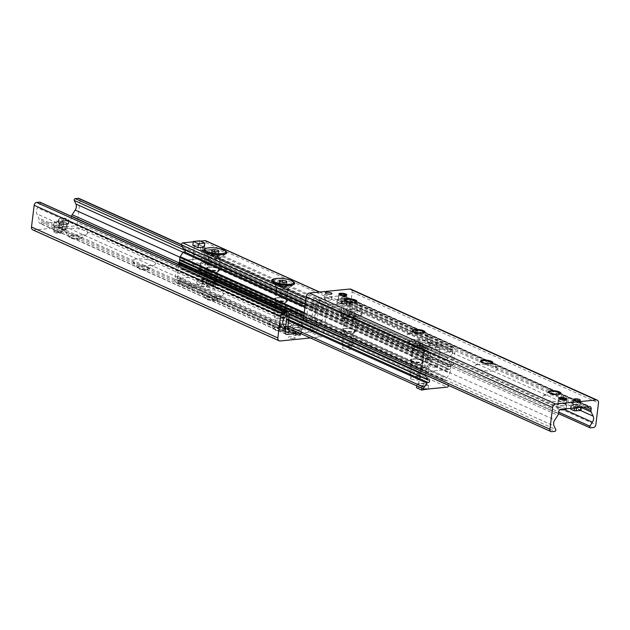 <?xml version="1.0" encoding="UTF-8"?>
<svg xmlns="http://www.w3.org/2000/svg" width="630" height="630" viewBox="0 0 630 630"><rect width="100%" height="100%" fill="white"/><g stroke="black" fill="none" stroke-linecap="round" stroke-linejoin="round"><path stroke-width="0.47" stroke-dasharray="3.15 2.36" d="M574.119 404.775A3.378 0.89 7 0 0 572.851 405.303A3.378 0.89 7 0 0 576.096 406.602A3.378 0.89 7 0 0 579.561 406.13A3.378 0.89 7 0 0 577.71 405.09A3.378 0.89 7 0 0 574.119 404.775M325.797 298.211A3.378 0.89 7 0 0 324.537 298.738A3.378 0.89 7 0 0 327.781 300.037A3.378 0.89 7 0 0 331.238 299.565A3.378 0.89 7 0 0 329.395 298.525A3.378 0.89 7 0 0 325.797 298.211M339.704 299.195A3.985 1.055 7 0 0 338.216 299.825A3.985 1.055 7 0 0 342.043 301.353A3.985 1.055 7 0 0 346.122 300.793A3.985 1.055 7 0 0 343.948 299.565A3.985 1.055 7 0 0 339.704 299.195M559.464 403.452A3.985 1.055 7 0 0 557.967 404.074A3.985 1.055 7 0 0 561.795 405.602A3.985 1.055 7 0 0 565.882 405.051A3.985 1.055 7 0 0 563.7 403.814A3.985 1.055 7 0 0 559.464 403.452M546.722 395.073A11.749 3.103 7 0 0 542.879 396.128A11.749 3.103 7 0 0 553.612 401.428A11.749 3.103 7 0 0 565.307 398.885A11.749 3.103 7 0 0 546.722 395.073M560.708 393.466A6.182 1.63 -173 0 1 560.779 393.774A6.182 1.63 -173 0 1 558.463 394.742A6.182 1.63 -173 0 1 551.888 394.175A6.182 1.63 -173 0 1 548.502 392.269A6.182 1.63 -173 0 1 548.643 391.986M478.761 364.471A11.749 3.103 7 0 0 474.918 365.518A11.749 3.103 7 0 0 485.651 370.818A11.749 3.103 7 0 0 497.346 368.274A11.749 3.103 7 0 0 478.761 364.471M492.747 362.856A6.182 1.63 -173 0 1 492.817 363.163A6.182 1.63 -173 0 1 490.502 364.132A6.182 1.63 -173 0 1 483.927 363.565A6.182 1.63 -173 0 1 480.548 361.659A6.182 1.63 -173 0 1 480.682 361.376M410.807 333.861A11.749 3.103 7 0 0 406.956 334.908A11.749 3.103 7 0 0 417.69 340.208A11.749 3.103 7 0 0 429.384 337.664A11.749 3.103 7 0 0 410.807 333.861M424.793 332.246A6.182 1.63 -173 0 1 424.856 332.553A6.182 1.63 -173 0 1 422.541 333.522A6.182 1.63 -173 0 1 415.965 332.955A6.182 1.63 -173 0 1 412.587 331.049A6.182 1.63 -173 0 1 412.721 330.766M342.846 303.25A11.749 3.103 7 0 0 338.995 304.306A11.749 3.103 7 0 0 349.729 309.598A11.749 3.103 7 0 0 361.423 307.054A11.749 3.103 7 0 0 342.846 303.25M356.832 301.636A6.182 1.63 -173 0 1 356.895 301.951A6.182 1.63 -173 0 1 354.588 302.92A6.182 1.63 -173 0 1 348.004 302.345A6.182 1.63 -173 0 1 344.626 300.439A6.182 1.63 -173 0 1 344.767 300.156M304.581 320.591A2.748 2.016 114.2 0 0 305.385 320.717L308.432 320.418A1.165 0.858 114.2 0 0 309.393 318.583L307.708 315.024A5.497 4.04 -65.8 0 1 308.448 308.983L311.503 304.322A2.748 2.016 114.2 0 0 312.07 302.778L312.267 301.195A2.748 2.016 -65.8 0 1 314.724 298.352L343.011 295.557A2.748 2.016 -65.8 0 1 343.822 295.683A2.748 2.016 -65.8 0 1 344.83 297.982L344.634 299.557A2.748 2.016 114.2 0 0 344.83 301.03L346.799 305.196A5.497 4.04 -65.8 0 1 346.059 311.236L343.452 315.213A1.165 0.858 114.2 0 0 343.98 316.906L347.02 316.599A2.748 2.016 114.2 0 0 349.485 313.764L352.146 292.06A3.433 2.528 114.2 0 0 350.886 289.194M65.489 224.272A3.378 0.89 -173 0 1 61.897 223.965A3.378 0.89 -173 0 1 60.047 222.925A3.378 0.89 -173 0 1 63.512 222.453A3.378 0.89 -173 0 1 66.756 223.744A3.378 0.89 -173 0 1 65.489 224.272M64.764 230.194A3.378 0.89 7 0 0 66.032 229.666A3.378 0.89 7 0 0 62.787 228.367A3.378 0.89 7 0 0 59.322 228.84A3.378 0.89 7 0 0 61.173 229.879A3.378 0.89 7 0 0 64.764 230.194M293.863 338.656A3.378 0.89 7 0 0 295.131 338.129A3.378 0.89 7 0 0 291.887 336.829A3.378 0.89 7 0 0 288.422 337.302A3.378 0.89 7 0 0 290.273 338.341A3.378 0.89 7 0 0 293.863 338.656M299.904 329.852A3.985 1.055 -173 0 1 295.667 329.482A3.985 1.055 -173 0 1 293.486 328.254A3.985 1.055 -173 0 1 297.565 327.702A3.985 1.055 -173 0 1 301.392 329.23A3.985 1.055 -173 0 1 299.904 329.852M299.179 335.774A3.985 1.055 7 0 0 300.668 335.144A3.985 1.055 7 0 0 296.84 333.616A3.985 1.055 7 0 0 292.761 334.176A3.985 1.055 7 0 0 294.934 335.404A3.985 1.055 7 0 0 299.179 335.774M60.929 227.501A3.985 1.055 -173 0 1 56.692 227.131A3.985 1.055 -173 0 1 54.511 225.902A3.985 1.055 -173 0 1 58.598 225.343A3.985 1.055 -173 0 1 62.417 226.871A3.985 1.055 -173 0 1 60.929 227.501M60.204 233.415A3.985 1.055 7 0 0 61.693 232.793A3.985 1.055 7 0 0 57.866 231.265A3.985 1.055 7 0 0 53.786 231.824A3.985 1.055 7 0 0 55.968 233.053A3.985 1.055 7 0 0 60.204 233.415M83.278 234.927A11.749 3.103 -173 0 1 64.693 231.115A11.749 3.103 -173 0 1 76.388 228.572A11.749 3.103 -173 0 1 87.121 233.872A11.749 3.103 -173 0 1 83.278 234.927M79.183 238.699A6.182 1.63 7 0 0 81.207 238.148A6.182 1.63 7 0 0 81.498 237.73A6.182 1.63 7 0 0 78.112 235.825A6.182 1.63 7 0 0 71.537 235.258A6.182 1.63 7 0 0 69.221 236.226A6.182 1.63 7 0 0 69.402 236.699A6.182 1.63 7 0 0 79.183 238.699M71.466 235.848A6.182 1.63 7 0 0 69.15 236.817A6.182 1.63 7 0 0 75.088 239.187A6.182 1.63 7 0 0 81.42 238.321A6.182 1.63 7 0 0 78.041 236.415A6.182 1.63 7 0 0 71.466 235.848M151.239 265.529A11.749 3.103 -173 0 1 132.654 261.726A11.749 3.103 -173 0 1 144.349 259.182A11.749 3.103 -173 0 1 155.082 264.482A11.749 3.103 -173 0 1 151.239 265.529M147.144 269.309A6.182 1.63 7 0 0 149.168 268.758A6.182 1.63 7 0 0 149.452 268.341A6.182 1.63 7 0 0 146.073 266.435A6.182 1.63 7 0 0 139.498 265.868A6.182 1.63 7 0 0 137.182 266.837A6.182 1.63 7 0 0 137.364 267.309A6.182 1.63 7 0 0 147.144 269.309M139.427 266.459A6.182 1.63 7 0 0 137.112 267.427A6.182 1.63 7 0 0 143.049 269.798A6.182 1.63 7 0 0 149.381 268.931A6.182 1.63 7 0 0 146.002 267.025A6.182 1.63 7 0 0 139.427 266.459M219.193 296.139A11.749 3.103 -173 0 1 200.616 292.336A11.749 3.103 -173 0 1 212.31 289.792A11.749 3.103 -173 0 1 223.044 295.092A11.749 3.103 -173 0 1 219.193 296.139M215.106 299.919A6.182 1.63 7 0 0 217.13 299.36A6.182 1.63 7 0 0 217.413 298.951A6.182 1.63 7 0 0 214.035 297.045A6.182 1.63 7 0 0 207.459 296.478A6.182 1.63 7 0 0 205.144 297.447A6.182 1.63 7 0 0 205.325 297.911A6.182 1.63 7 0 0 215.106 299.919M207.38 297.069A6.182 1.63 7 0 0 205.073 298.037A6.182 1.63 7 0 0 211.011 300.408A6.182 1.63 7 0 0 217.342 299.541A6.182 1.63 7 0 0 213.964 297.636A6.182 1.63 7 0 0 207.38 297.069M287.154 326.75A11.749 3.103 -173 0 1 268.577 322.946A11.749 3.103 -173 0 1 280.271 320.402A11.749 3.103 -173 0 1 291.005 325.694A11.749 3.103 -173 0 1 287.154 326.75M283.059 330.529A6.182 1.63 7 0 0 285.083 329.97A6.182 1.63 7 0 0 285.374 329.561A6.182 1.63 7 0 0 281.996 327.655A6.182 1.63 7 0 0 275.412 327.08A6.182 1.63 7 0 0 273.105 328.049A6.182 1.63 7 0 0 273.286 328.521A6.182 1.63 7 0 0 283.059 330.529M275.341 327.679A6.182 1.63 7 0 0 273.026 328.639A6.182 1.63 7 0 0 278.964 331.018A6.182 1.63 7 0 0 285.303 330.151A6.182 1.63 7 0 0 281.925 328.246A6.182 1.63 7 0 0 275.341 327.679M32.76 229.855A3.433 2.528 114.2 0 0 33.768 230.013L74.332 226.005A3.433 2.528 114.2 0 0 77.403 222.453L80.073 200.749A2.748 2.016 114.2 0 0 79.065 198.45M299.762 333.175L315.276 331.648A2.748 2.016 114.2 0 0 317.733 328.805L317.93 327.222A2.748 2.016 -65.8 0 1 318.496 325.678L321.552 321.017A5.497 4.04 114.2 0 0 322.292 314.976L320.607 311.417A1.165 0.858 -65.8 0 1 321.568 309.582L324.615 309.283A2.748 2.016 -65.8 0 1 325.419 309.409A2.748 2.016 -65.8 0 1 326.427 311.7L323.757 333.404A3.433 2.528 -65.8 0 1 320.686 336.955L310.409 337.971M71.56 216.405L71.379 217.846A2.748 2.016 -65.8 0 1 68.922 220.689L40.627 223.485A2.748 2.016 -65.8 0 1 39.824 223.359A2.748 2.016 -65.8 0 1 38.816 221.067L39.013 219.484A2.748 2.016 114.2 0 0 38.808 218.011L36.847 213.846A5.497 4.04 -65.8 0 1 37.587 207.813L40.194 203.829A1.165 0.858 114.2 0 0 40.005 202.198M319.41 302.723L317.488 302.447L317.811 299.817L319.733 300.093L319.41 302.723L327.907 306.55A3.433 0.906 7 0 0 332.695 307.243L348.713 305.66A3.433 0.906 7 0 0 349.996 305.125A3.433 0.906 7 0 0 349.256 304.44L340.759 300.612L341.082 297.982L341.838 297.439A4.119 3.032 -65.8 0 1 343.043 297.628A4.119 3.032 -65.8 0 1 344.555 301.069L342.854 314.882L344.232 318.276L342.098 318.489L340.72 315.094L342.854 314.882M341.082 297.982L349.579 301.809A3.433 0.906 -173 0 1 350.319 302.495A3.433 0.906 -173 0 1 349.036 303.03L333.018 304.613A3.433 0.906 -173 0 1 328.23 303.92L319.733 300.093M420.312 369.542L422.447 369.337L424.47 367.471L422.336 367.676L420.312 369.542L313.275 321.339L311.897 317.937L313.59 304.132A4.119 3.032 -65.8 0 1 317.284 299.864L317.811 299.817M428.25 349.555L427.927 352.186L428.471 349.067L427.715 349.611A4.119 3.032 114.2 0 0 424.029 353.871L422.336 367.676M428.471 349.067L419.974 345.24A3.433 0.906 -173 0 1 419.233 344.555A3.433 0.906 -173 0 1 420.517 344.019L436.535 342.436A3.433 0.906 -173 0 1 441.323 343.13L449.82 346.957L449.497 349.587L451.411 349.863L451.734 347.232L449.82 346.957M342.098 318.489L449.135 366.699L451.269 366.487L453.293 364.62L454.986 350.808A4.119 3.032 114.2 0 0 453.474 347.366A4.119 3.032 114.2 0 0 452.269 347.177L451.734 347.232M449.497 349.587L441 345.76A3.433 0.906 7 0 0 436.204 345.067L420.194 346.65A3.433 0.906 7 0 0 418.911 347.185A3.433 0.906 7 0 0 419.651 347.87L428.148 351.697M341.302 297.494L340.759 300.612M340.72 315.094L342.421 301.282A1.37 1.008 114.2 0 0 341.515 300.069L340.98 300.124M453.293 364.62L451.159 364.833L449.135 366.699M451.159 364.833L452.852 351.02A1.37 1.008 114.2 0 0 451.946 349.808L451.411 349.863M422.447 369.337L315.409 321.127L313.275 321.339M311.897 317.937L314.031 317.733L315.409 321.127M314.031 317.733L315.732 303.92A1.37 1.008 -65.8 0 1 316.961 302.495L317.488 302.447M424.47 367.471L426.163 353.658A1.37 1.008 -65.8 0 1 427.392 352.241L427.927 352.186M344.232 318.276L451.269 366.487M310.267 329.907L312.189 330.183L312.511 327.553L310.59 327.277L310.267 329.907L301.77 326.08A3.433 0.906 7 0 0 296.982 325.387L280.964 326.97A3.433 0.906 7 0 0 279.681 327.505A3.433 0.906 7 0 0 280.421 328.191L288.918 332.018M287.595 328.647L280.744 325.56A3.433 0.906 -173 0 1 280.003 324.875A3.433 0.906 -173 0 1 281.287 324.34L297.305 322.757A3.433 0.906 -173 0 1 302.093 323.45L310.59 327.277M178.266 282.768L178.589 280.137L180.503 280.413L180.18 283.043L177.731 282.823A4.119 3.032 -65.8 0 1 176.526 282.634A4.119 3.032 -65.8 0 1 175.014 279.192L176.707 265.38L177.888 264.293M180.18 283.043L188.677 286.87A3.433 0.906 7 0 0 193.465 287.564L209.483 285.981A3.433 0.906 7 0 0 210.766 285.445A3.433 0.906 7 0 0 210.026 284.76L201.529 280.933L202.073 277.814L201.529 280.933M312.189 330.183L312.716 330.136A4.119 3.032 114.2 0 0 316.41 325.868L318.103 312.063L316.725 308.661L314.591 308.873L207.553 260.662L209.688 260.458L207.664 262.324L205.971 276.129A4.119 3.032 -65.8 0 1 202.285 280.389L201.75 280.445M201.852 278.302L210.349 282.13A3.433 0.906 -173 0 1 211.089 282.815A3.433 0.906 -173 0 1 209.806 283.35L193.796 284.933A3.433 0.906 -173 0 1 189 284.24L180.503 280.413M314.591 308.873L315.969 312.267L318.103 312.063M315.969 312.267L314.268 326.08A1.37 1.008 -65.8 0 1 313.039 327.505L312.511 327.553M207.664 262.324L205.53 262.529L207.553 260.662M205.53 262.529L203.836 276.342A1.37 1.008 -65.8 0 1 202.608 277.759L202.073 277.814M180.865 263.301L178.841 265.167L176.707 265.38M178.841 265.167L177.148 278.98A1.37 1.008 114.2 0 0 178.054 280.192L178.589 280.137M286.343 313.142L286.776 314.212M316.725 308.661L209.688 260.458M421.525 360.069A5.835 1.543 7 0 0 415.942 358.872A5.835 1.543 7 0 0 411.469 359.415A5.835 1.543 7 0 0 411.193 359.809A5.835 1.543 7 0 0 416.8 362.045A5.835 1.543 7 0 0 422.785 361.226A5.835 1.543 7 0 0 422.612 360.785A5.835 1.543 7 0 0 421.525 360.069M421.801 360.431A6.253 1.646 -173 0 1 422.966 361.195A6.253 1.646 -173 0 1 416.737 362.549A6.253 1.646 -173 0 1 411.028 359.73A6.253 1.646 -173 0 1 415.824 359.155A6.253 1.646 -173 0 1 421.801 360.431M425.439 375.023A1.37 1.008 -65.8 0 1 425.447 374.984L425.683 373.015A1.37 1.008 -65.8 0 1 426.912 371.59L449.442 369.369L426.912 371.59A1.37 1.008 -65.8 0 1 426.006 370.385L426.25 368.408A1.37 1.008 -65.8 0 1 426.534 367.636L429.313 363.392A1.37 1.008 -65.8 0 1 430.495 362.754A1.37 1.008 114.2 0 0 431.463 360.202A1.37 1.008 114.2 0 0 430.81 360.195A1.37 1.008 -65.8 0 1 429.755 359.785L427.967 355.989A1.37 1.008 -65.8 0 1 429.093 353.832L451.623 351.611A1.37 1.008 -65.8 0 1 452.238 353.595L449.466 357.832A1.37 1.008 -65.8 0 1 448.276 358.47A1.37 1.008 114.2 0 0 447.308 361.029A1.37 1.008 114.2 0 0 447.962 361.029A1.37 1.008 -65.8 0 1 449.025 361.447L450.812 365.235A1.37 1.008 -65.8 0 1 450.915 365.975L450.67 367.944A1.37 1.008 -65.8 0 1 449.442 369.369A1.37 1.008 -65.8 0 1 450.348 370.574L450.103 372.55A1.37 1.008 -65.8 0 1 449.82 373.322L447.04 377.567A1.37 1.008 -65.8 0 1 445.859 378.197A1.37 1.008 114.2 0 0 444.89 380.756A1.37 1.008 114.2 0 0 445.544 380.756A1.37 1.008 -65.8 0 1 446.599 381.174L448.387 384.961A1.37 1.008 -65.8 0 1 448.497 385.41M180.156 260.576A1.37 1.008 114.2 0 0 180.558 260.631L203.088 258.41A1.37 1.008 114.2 0 0 204.317 256.985L204.553 255.016A1.37 1.008 114.2 0 0 204.459 254.284L202.663 250.488A1.37 1.008 114.2 0 0 201.608 250.071A1.37 1.008 -65.8 0 1 200.56 248.511A1.37 1.008 -65.8 0 1 201.923 247.511A1.37 1.008 114.2 0 0 203.112 246.881L205.884 242.637A1.37 1.008 114.2 0 0 205.671 240.715M353.839 329.821A6.253 1.646 -173 0 1 355.005 330.592A6.253 1.646 -173 0 1 348.776 331.939A6.253 1.646 -173 0 1 343.066 329.12A6.253 1.646 -173 0 1 347.862 328.545A6.253 1.646 -173 0 1 353.839 329.821M217.917 268.608A6.253 1.646 -173 0 1 219.082 269.372A6.253 1.646 -173 0 1 212.861 270.727A6.253 1.646 -173 0 1 207.144 267.907A6.253 1.646 -173 0 1 211.94 267.325A6.253 1.646 -173 0 1 217.917 268.608M436.787 365.715A4.119 1.087 7 0 0 432.298 364.849A4.119 1.087 7 0 0 429.487 365.534A4.119 1.087 7 0 0 430.377 366.353A4.119 1.087 7 0 0 434.865 367.219A4.119 1.087 7 0 0 437.669 366.534A4.119 1.087 7 0 0 436.787 365.715M199.623 263.647A4.119 1.087 7 0 0 195.135 262.781A4.119 1.087 7 0 0 192.331 263.466A4.119 1.087 7 0 0 193.213 264.285A4.119 1.087 7 0 0 197.702 265.151A4.119 1.087 7 0 0 200.513 264.466A4.119 1.087 7 0 0 199.623 263.647M285.878 299.218A6.253 1.646 -173 0 1 287.044 299.982A6.253 1.646 -173 0 1 280.822 301.337A6.253 1.646 -173 0 1 275.105 298.518A6.253 1.646 -173 0 1 279.901 297.935A6.253 1.646 -173 0 1 285.878 299.218M422.974 348.295A5.835 1.543 7 0 0 416.611 347.067A5.835 1.543 7 0 0 412.642 348.036A5.835 1.543 7 0 0 412.808 348.484A5.835 1.543 7 0 0 418.249 350.28A5.835 1.543 7 0 0 423.959 349.847A5.835 1.543 7 0 0 424.226 349.461A5.835 1.543 7 0 0 422.974 348.295M353.564 329.459A5.835 1.543 7 0 0 347.981 328.261A5.835 1.543 7 0 0 343.507 328.805A5.835 1.543 7 0 0 343.232 329.199A5.835 1.543 7 0 0 348.839 331.435A5.835 1.543 7 0 0 354.824 330.624A5.835 1.543 7 0 0 354.651 330.175A5.835 1.543 7 0 0 353.564 329.459M355.013 317.693A5.835 1.543 7 0 0 348.65 316.457A5.835 1.543 7 0 0 344.681 317.425A5.835 1.543 7 0 0 344.846 317.874A5.835 1.543 7 0 0 350.288 319.67A5.835 1.543 7 0 0 355.997 319.245A5.835 1.543 7 0 0 356.273 318.851A5.835 1.543 7 0 0 355.013 317.693M285.603 298.856A5.835 1.543 7 0 0 280.019 297.659A5.835 1.543 7 0 0 275.546 298.195A5.835 1.543 7 0 0 275.271 298.589A5.835 1.543 7 0 0 280.878 300.833A5.835 1.543 7 0 0 286.863 300.014A5.835 1.543 7 0 0 286.697 299.565A5.835 1.543 7 0 0 285.603 298.856M287.052 287.083A5.835 1.543 7 0 0 280.689 285.847A5.835 1.543 7 0 0 276.72 286.815A5.835 1.543 7 0 0 276.893 287.264A5.835 1.543 7 0 0 282.327 289.06A5.835 1.543 7 0 0 288.036 288.635A5.835 1.543 7 0 0 288.312 288.241A5.835 1.543 7 0 0 287.052 287.083M428.195 342.263A11.679 3.079 -173 0 1 430.164 345.366A11.679 3.079 -173 0 1 418.745 346.216A11.679 3.079 -173 0 1 407.87 342.625A11.679 3.079 -173 0 1 413.989 339.791A11.679 3.079 -173 0 1 428.195 342.263M360.234 311.653A11.679 3.079 -173 0 1 362.203 314.756A11.679 3.079 -173 0 1 350.784 315.606A11.679 3.079 -173 0 1 339.909 312.015A11.679 3.079 -173 0 1 346.027 309.18A11.679 3.079 -173 0 1 360.234 311.653M274.113 278.972A11.679 3.079 -173 0 1 292.273 281.043A11.679 3.079 -173 0 1 292.737 281.264M217.649 268.246A5.835 1.543 7 0 0 212.066 267.049A5.835 1.543 7 0 0 207.585 267.593A5.835 1.543 7 0 0 207.317 267.978A5.835 1.543 7 0 0 212.924 270.223A5.835 1.543 7 0 0 218.901 269.404A5.835 1.543 7 0 0 218.736 268.955A5.835 1.543 7 0 0 217.649 268.246M219.09 256.473A5.835 1.543 7 0 0 212.727 255.237A5.835 1.543 7 0 0 208.758 256.205A5.835 1.543 7 0 0 208.932 256.654A5.835 1.543 7 0 0 214.365 258.45A5.835 1.543 7 0 0 220.075 258.024A5.835 1.543 7 0 0 220.35 257.631A5.835 1.543 7 0 0 219.09 256.473M206.152 248.37A11.679 3.079 -173 0 1 224.311 250.433A11.679 3.079 -173 0 1 224.776 250.653M432.558 348.595A4.119 1.087 -173 0 1 431.668 347.776A4.119 1.087 -173 0 1 435.897 347.201A4.119 1.087 -173 0 1 439.85 348.784A4.119 1.087 -173 0 1 437.047 349.461A4.119 1.087 -173 0 1 432.558 348.595A4.119 1.087 -173 0 1 431.668 347.776A4.119 1.087 -173 0 1 433.212 347.13A4.119 1.087 -173 0 1 438.96 347.965A4.119 1.087 -173 0 1 439.85 348.776A4.119 1.087 -173 0 1 438.307 349.422A4.119 1.087 -173 0 1 432.558 348.595L430.006 347.445L436.417 346.815L441.512 349.107L435.109 349.745L432.558 348.595M438.543 356.155C437.252 355.517 437.252 355.517 438.543 356.155M194.008 253.835L195.072 254.315M194.505 245.708L192.331 263.466A4.119 1.087 -173 0 1 196.552 262.883A4.119 1.087 -173 0 1 200.513 264.466A4.119 1.087 -173 0 1 198.97 265.112A4.119 1.087 -173 0 1 194.583 264.734A4.119 1.087 -173 0 1 192.331 263.466L194.505 245.708A4.119 1.087 -173 0 1 198.733 245.133A4.119 1.087 -173 0 1 202.687 246.716A4.119 1.087 -173 0 1 199.883 247.393A4.119 1.087 -173 0 1 195.394 246.527A4.119 1.087 -173 0 1 194.505 245.708A4.119 1.087 -173 0 1 196.048 245.062A4.119 1.087 -173 0 1 201.805 245.897A4.119 1.087 -173 0 1 202.687 246.716A4.119 1.087 -173 0 1 201.151 247.362A4.119 1.087 -173 0 1 195.394 246.527M183.803 249.236A1.37 1.008 114.2 0 0 184.456 249.244A1.37 1.008 -65.8 0 1 185.622 250.055M200.466 241.125L193.284 241.833M419.548 384.961A4.119 1.087 7 0 0 424.037 385.828A4.119 1.087 7 0 0 426.841 385.143A4.119 1.087 7 0 0 422.887 383.568A4.119 1.087 7 0 0 418.666 384.142A4.119 1.087 7 0 0 419.548 384.961A4.119 1.087 7 0 0 425.305 385.788A4.119 1.087 7 0 0 426.841 385.143A4.119 1.087 7 0 0 425.959 384.332A4.119 1.087 7 0 0 420.202 383.497A4.119 1.087 7 0 0 418.666 384.142A4.119 1.087 7 0 0 419.548 384.961L422.1 386.111L428.502 385.473L423.407 383.182L417.005 383.812L419.548 384.961M420.1 376.48L421.163 376.96M421.73 367.203A4.119 1.087 -173 0 1 420.84 366.384A4.119 1.087 -173 0 1 425.069 365.809A4.119 1.087 -173 0 1 429.022 367.392A4.119 1.087 -173 0 1 426.219 368.077A4.119 1.087 -173 0 1 421.73 367.203M201.86 263.427A4.119 1.087 -173 0 1 200.978 262.608A4.119 1.087 -173 0 1 205.199 262.033A4.119 1.087 -173 0 1 209.16 263.616A4.119 1.087 -173 0 1 206.357 264.301A4.119 1.087 -173 0 1 201.86 263.427M199.686 281.185A4.119 1.087 7 0 0 204.175 282.051A4.119 1.087 7 0 0 206.979 281.374A4.119 1.087 7 0 0 203.018 279.791A4.119 1.087 7 0 0 198.796 280.366A4.119 1.087 7 0 0 199.686 281.185A4.119 1.087 7 0 0 205.435 282.019A4.119 1.087 7 0 0 206.979 281.374A4.119 1.087 7 0 0 206.089 280.555A4.119 1.087 7 0 0 200.34 279.72A4.119 1.087 7 0 0 198.796 280.366A4.119 1.087 7 0 0 199.686 281.185L202.23 282.334L208.64 281.697L203.537 279.405L197.135 280.035L199.686 281.185M206.301 272.38C207.805 272.995 207.805 272.995 206.301 272.38M411.603 361.439A6.867 1.811 -173 0 1 410.319 360.596A6.867 1.811 -173 0 1 417.162 359.116A6.867 1.811 -173 0 1 423.439 362.211A6.867 1.811 -173 0 1 418.17 362.849A6.867 1.811 -173 0 1 411.603 361.439M413.123 363.471A4.567 1.205 7 0 0 417.485 364.408A4.567 1.205 7 0 0 420.99 363.982A4.567 1.205 7 0 0 421.202 363.675A4.567 1.205 7 0 0 416.816 361.919A4.567 1.205 7 0 0 412.138 362.565A4.567 1.205 7 0 0 412.272 362.911A4.567 1.205 7 0 0 413.123 363.471M411.209 379.016A4.567 1.205 7 0 0 416.186 379.984A4.567 1.205 7 0 0 419.289 379.228A4.567 1.205 7 0 0 414.91 377.472A4.567 1.205 7 0 0 410.224 378.11A4.567 1.205 7 0 0 411.209 379.016M343.641 330.829A6.867 1.811 -173 0 1 342.366 329.994A6.867 1.811 -173 0 1 349.201 328.506A6.867 1.811 -173 0 1 355.477 331.6A6.867 1.811 -173 0 1 350.209 332.238A6.867 1.811 -173 0 1 343.641 330.829M345.161 332.861A4.567 1.205 7 0 0 349.524 333.798A4.567 1.205 7 0 0 353.028 333.372A4.567 1.205 7 0 0 353.241 333.065A4.567 1.205 7 0 0 348.855 331.317A4.567 1.205 7 0 0 344.177 331.955A4.567 1.205 7 0 0 344.311 332.301A4.567 1.205 7 0 0 345.161 332.861M343.255 348.414A4.567 1.205 7 0 0 348.225 349.374A4.567 1.205 7 0 0 351.335 348.618A4.567 1.205 7 0 0 346.949 346.862A4.567 1.205 7 0 0 342.271 347.5A4.567 1.205 7 0 0 343.255 348.414M275.68 300.226A6.867 1.811 -173 0 1 274.404 299.384A6.867 1.811 -173 0 1 281.24 297.895A6.867 1.811 -173 0 1 287.516 300.99A6.867 1.811 -173 0 1 282.248 301.628A6.867 1.811 -173 0 1 275.68 300.226M277.2 302.25A4.567 1.205 7 0 0 281.571 303.188A4.567 1.205 7 0 0 285.067 302.762A4.567 1.205 7 0 0 285.28 302.455A4.567 1.205 7 0 0 280.893 300.707A4.567 1.205 7 0 0 276.216 301.345A4.567 1.205 7 0 0 276.349 301.691A4.567 1.205 7 0 0 277.2 302.25M275.294 317.803A4.567 1.205 7 0 0 280.263 318.764A4.567 1.205 7 0 0 283.374 318.008A4.567 1.205 7 0 0 278.988 316.252A4.567 1.205 7 0 0 274.31 316.898A4.567 1.205 7 0 0 275.294 317.803M207.719 269.616A6.867 1.811 -173 0 1 206.443 268.774A6.867 1.811 -173 0 1 213.279 267.285A6.867 1.811 -173 0 1 219.555 270.388A6.867 1.811 -173 0 1 214.294 271.026A6.867 1.811 -173 0 1 207.719 269.616M209.239 271.64A4.567 1.205 7 0 0 213.609 272.577A4.567 1.205 7 0 0 217.106 272.152A4.567 1.205 7 0 0 217.318 271.845A4.567 1.205 7 0 0 212.94 270.097A4.567 1.205 7 0 0 208.254 270.735A4.567 1.205 7 0 0 208.388 271.081A4.567 1.205 7 0 0 209.239 271.64M207.333 287.193A4.567 1.205 7 0 0 212.302 288.154A4.567 1.205 7 0 0 215.413 287.398A4.567 1.205 7 0 0 211.026 285.65A4.567 1.205 7 0 0 206.349 286.288A4.567 1.205 7 0 0 207.333 287.193M179.156 263.474L179.085 264.025A1.37 1.008 114.2 0 0 179.188 264.765L180.975 268.553A1.37 1.008 114.2 0 0 182.038 268.971A1.37 1.008 -65.8 0 1 183.086 270.538A1.37 1.008 -65.8 0 1 181.724 271.53A1.37 1.008 114.2 0 0 180.534 272.168L177.762 276.405A1.37 1.008 114.2 0 0 178.377 278.389L200.907 276.168A1.37 1.008 114.2 0 0 202.033 274.011L200.245 270.215A1.37 1.008 114.2 0 0 199.19 269.805A1.37 1.008 -65.8 0 1 198.135 268.238A1.37 1.008 -65.8 0 1 199.505 267.246A1.37 1.008 114.2 0 0 200.686 266.608L203.466 262.363A1.37 1.008 114.2 0 0 203.75 261.592L203.994 259.615A1.37 1.008 114.2 0 0 203.088 258.41L180.558 260.631A1.37 1.008 114.2 0 0 180.377 260.67M423.407 383.182L422.927 387.127L416.517 387.757M417.005 383.812L416.753 385.867M422.1 386.111L421.848 388.167M428.502 385.473L428.069 389.017M428.022 389.419L422.927 387.127M422.384 365.739A4.119 1.087 7 0 0 420.84 366.384A4.119 1.087 7 0 0 424.801 367.967A4.119 1.087 7 0 0 429.022 367.392A4.119 1.087 7 0 0 426.77 366.117A4.119 1.087 7 0 0 422.384 365.739M442 345.161L435.59 345.799L430.495 343.5L436.897 342.87L442 345.161L441.512 349.107M435.109 349.745L435.59 345.799M430.006 347.445L430.495 343.5M436.417 346.815L436.897 342.87M436.133 367.18A4.119 1.087 -173 0 1 431.747 366.802A4.119 1.087 -173 0 1 429.487 365.534A4.119 1.087 -173 0 1 433.716 364.951A4.119 1.087 -173 0 1 437.669 366.534A4.119 1.087 -173 0 1 436.133 367.18M192.851 245.377L199.253 244.747L204.348 247.039M199.253 244.747L199.741 240.802M203.057 283.35L196.647 283.98L201.75 286.28L208.152 285.642L203.057 283.35L203.537 279.405M197.135 280.035L196.647 283.98M202.23 282.334L201.75 286.28M208.64 281.697L208.152 285.642M202.521 261.962A4.119 1.087 7 0 0 200.978 262.608A4.119 1.087 7 0 0 204.931 264.19A4.119 1.087 7 0 0 209.16 263.616A4.119 1.087 7 0 0 206.9 262.34A4.119 1.087 7 0 0 202.521 261.962M580.915 410.382L577.222 408.579L575.308 408.303L570.52 408.941M580.624 410.114L581.403 406.437L580.805 407.358M581.104 406.169L577.71 404.633L577.222 408.579M576.529 407.783L576.615 407.074L578.757 406.862A4.119 1.087 7 0 0 580.293 406.216A4.119 1.087 7 0 0 579.411 405.397A4.119 1.087 7 0 0 573.654 404.57A4.119 1.087 7 0 0 572.111 405.216A4.119 1.087 7 0 0 573.001 406.035L574.702 406.799L574.56 407.98M570.93 408.334L571.308 405.271L573.001 406.035A4.119 1.087 7 0 0 578.757 406.862L580.891 406.657M575.308 408.303L575.788 404.358L577.71 404.633M575.788 404.358L571.52 404.783L571.04 408.728M571.308 405.271L571.52 404.783M576.615 407.074L574.702 406.799M574.221 399.963A4.119 1.087 7 0 0 572.875 400.334A4.119 1.087 7 0 0 572.678 400.609A4.119 1.087 7 0 0 576.639 402.192A4.119 1.087 7 0 0 580.86 401.617A4.119 1.087 7 0 0 580.742 401.302A4.119 1.087 7 0 0 574.221 399.963M574.725 399.499A3.433 0.906 -173 0 1 580.159 400.609A3.433 0.906 -173 0 1 576.741 401.357A3.433 0.906 -173 0 1 573.599 399.806A3.433 0.906 -173 0 1 574.725 399.499M63.472 218.027L65.394 218.303L69.087 220.106L62.386 220.468L58.984 218.941L59.204 218.452L63.472 218.027L62.992 221.973L68.308 223.784L68.788 219.839M59.204 218.452L58.716 222.398L60.858 222.185A4.119 1.087 -173 0 1 66.607 223.02A4.119 1.087 -173 0 1 67.497 223.839A4.119 1.087 -173 0 1 65.953 224.485A4.119 1.087 -173 0 1 60.196 223.65L58.503 222.886L58.984 218.941M62.386 220.468L61.897 224.414L60.196 223.65A4.119 1.087 -173 0 1 59.314 222.831A4.119 1.087 -173 0 1 60.858 222.185L62.992 221.973M68.568 220.327L68.308 223.784M68.087 224.272L63.819 224.689L64.299 220.744M61.897 224.414L63.819 224.689M58.716 222.398L58.503 222.886M65.386 229.084A4.119 1.087 -173 0 1 58.866 227.753A4.119 1.087 -173 0 1 58.747 227.438A4.119 1.087 -173 0 1 62.968 226.855A4.119 1.087 -173 0 1 66.93 228.438A4.119 1.087 -173 0 1 66.733 228.714A4.119 1.087 -173 0 1 65.386 229.084M64.882 229.548A3.433 0.906 7 0 0 66.008 229.241A3.433 0.906 7 0 0 62.866 227.698A3.433 0.906 7 0 0 59.448 228.438A3.433 0.906 7 0 0 64.882 229.548M559.944 398.814A4.119 1.087 7 0 0 558.59 399.176A4.119 1.087 7 0 0 558.4 399.459A4.119 1.087 7 0 0 562.362 401.034A4.119 1.087 7 0 0 566.583 400.459A4.119 1.087 7 0 0 566.465 400.144A4.119 1.087 7 0 0 559.944 398.814M565.968 399.601A3.433 0.906 -173 0 1 562.464 400.2A3.433 0.906 -173 0 1 559.204 398.766M559.377 403.413A4.119 1.087 7 0 0 557.833 404.058A4.119 1.087 7 0 0 561.795 405.641A4.119 1.087 7 0 0 566.016 405.066A4.119 1.087 7 0 0 563.763 403.791A4.119 1.087 7 0 0 559.377 403.413M558.952 403.224A4.812 1.268 7 0 0 557.156 403.972A4.812 1.268 7 0 0 561.771 405.822A4.812 1.268 7 0 0 566.701 405.145A4.812 1.268 7 0 0 564.07 403.665A4.812 1.268 7 0 0 558.952 403.224M566.212 409.091A4.812 1.268 7 0 0 563.582 407.61A4.812 1.268 7 0 0 558.463 407.169A4.812 1.268 7 0 0 556.668 407.925A4.812 1.268 7 0 0 560.22 409.602M340.184 294.557A4.119 1.087 7 0 0 338.838 294.927A4.119 1.087 7 0 0 338.641 295.202A4.119 1.087 7 0 0 342.602 296.785A4.119 1.087 7 0 0 346.823 296.21A4.119 1.087 7 0 0 346.705 295.895A4.119 1.087 7 0 0 340.184 294.557M346.705 295.895L346.24 295.336A3.433 0.906 -173 0 1 342.704 295.95A3.433 0.906 -173 0 1 339.452 294.517M339.617 299.163A4.119 1.087 7 0 0 338.082 299.809A4.119 1.087 7 0 0 342.035 301.384A4.119 1.087 7 0 0 346.256 300.809A4.119 1.087 7 0 0 344.004 299.541A4.119 1.087 7 0 0 339.617 299.163M339.192 298.966A4.812 1.268 7 0 0 337.397 299.723A4.812 1.268 7 0 0 342.011 301.565A4.812 1.268 7 0 0 346.941 300.896A4.812 1.268 7 0 0 344.311 299.407A4.812 1.268 7 0 0 339.192 298.966M338.712 302.912A4.812 1.268 7 0 0 336.908 303.668A4.812 1.268 7 0 0 341.531 305.511A4.812 1.268 7 0 0 346.461 304.841A4.812 1.268 7 0 0 343.83 303.353A4.812 1.268 7 0 0 338.712 302.912M299.423 334.491A4.119 1.087 -173 0 1 292.903 333.16A4.119 1.087 -173 0 1 292.785 332.845A4.119 1.087 -173 0 1 297.006 332.27A4.119 1.087 -173 0 1 300.967 333.845A4.119 1.087 -173 0 1 300.77 334.12A4.119 1.087 -173 0 1 299.423 334.491M298.919 334.963A3.433 0.906 7 0 0 300.045 334.656A3.433 0.906 7 0 0 296.903 333.105A3.433 0.906 7 0 0 293.486 333.845A3.433 0.906 7 0 0 298.919 334.963M299.99 329.892A4.119 1.087 -173 0 1 295.604 329.514A4.119 1.087 -173 0 1 293.352 328.238A4.119 1.087 -173 0 1 297.573 327.663A4.119 1.087 -173 0 1 301.534 329.246A4.119 1.087 -173 0 1 299.99 329.892M300.416 330.081A4.812 1.268 -173 0 1 295.297 329.64A4.812 1.268 -173 0 1 292.666 328.159A4.812 1.268 -173 0 1 297.596 327.482A4.812 1.268 -173 0 1 302.211 329.325A4.812 1.268 -173 0 1 300.416 330.081M300.896 326.135A4.812 1.268 -173 0 1 295.777 325.694A4.812 1.268 -173 0 1 293.155 324.214A4.812 1.268 -173 0 1 298.077 323.536A4.812 1.268 -173 0 1 302.699 325.379A4.812 1.268 -173 0 1 300.896 326.135M60.449 232.139A4.119 1.087 -173 0 1 53.928 230.8A4.119 1.087 -173 0 1 53.81 230.486A4.119 1.087 -173 0 1 58.031 229.911A4.119 1.087 -173 0 1 61.992 231.493A4.119 1.087 -173 0 1 61.803 231.769A4.119 1.087 -173 0 1 60.449 232.139M59.945 232.604A3.433 0.906 7 0 0 61.071 232.297A3.433 0.906 7 0 0 57.928 230.753A3.433 0.906 7 0 0 54.511 231.493A3.433 0.906 7 0 0 59.945 232.604M61.016 227.532A4.119 1.087 -173 0 1 56.629 227.154A4.119 1.087 -173 0 1 54.377 225.886A4.119 1.087 -173 0 1 58.598 225.312A4.119 1.087 -173 0 1 62.559 226.887A4.119 1.087 -173 0 1 61.016 227.532M61.441 227.729A4.812 1.268 -173 0 1 56.322 227.288A4.812 1.268 -173 0 1 53.692 225.8A4.812 1.268 -173 0 1 58.621 225.13A4.812 1.268 -173 0 1 63.236 226.973A4.812 1.268 -173 0 1 61.441 227.729M61.921 223.784A4.812 1.268 -173 0 1 56.81 223.343A4.812 1.268 -173 0 1 54.18 221.855A4.812 1.268 -173 0 1 59.11 221.185A4.812 1.268 -173 0 1 63.724 223.028A4.812 1.268 -173 0 1 61.921 223.784M214.798 284.13A5.497 1.449 -173 0 1 206.105 282.35A5.497 1.449 -173 0 1 205.947 281.933A5.497 1.449 -173 0 1 211.578 281.161A5.497 1.449 -173 0 1 216.854 283.272A5.497 1.449 -173 0 1 216.602 283.634A5.497 1.449 -173 0 1 214.798 284.13M214.027 284.847A4.441 1.173 7 0 0 215.476 284.445A4.441 1.173 7 0 0 211.42 282.445A4.441 1.173 7 0 0 206.994 283.405A4.441 1.173 7 0 0 214.027 284.847M217.909 258.78A5.497 1.449 -173 0 1 209.215 257.001A5.497 1.449 -173 0 1 209.058 256.583A5.497 1.449 -173 0 1 214.688 255.811A5.497 1.449 -173 0 1 219.964 257.922A5.497 1.449 -173 0 1 219.713 258.284A5.497 1.449 -173 0 1 217.909 258.78M215.901 251.835L215.413 255.78L218.492 255.473L217.909 254.37L214.247 253.559L211.168 253.866L211.648 249.921M214.247 253.559L214.499 251.527M217.909 254.37L218.248 251.598M211.168 253.866L211.593 254.93L214.562 256.867L218.492 255.473L218.98 251.527M215.413 255.78L211.751 254.977L212.231 251.031M225.43 253.977A10.466 2.764 -173 0 1 224.997 254.465A10.466 2.764 -173 0 1 221.571 255.402A10.466 2.764 -173 0 1 205.01 252.008A10.466 2.764 -173 0 1 204.711 251.433M204.711 251.213A10.466 2.764 -173 0 1 215.436 249.748A10.466 2.764 -173 0 1 225.493 253.764M282.76 314.74A5.497 1.449 -173 0 1 274.066 312.96A5.497 1.449 -173 0 1 273.908 312.535A5.497 1.449 -173 0 1 279.539 311.771A5.497 1.449 -173 0 1 284.815 313.874A5.497 1.449 -173 0 1 284.555 314.244A5.497 1.449 -173 0 1 282.76 314.74M281.98 315.457A4.441 1.173 7 0 0 283.437 315.055A4.441 1.173 7 0 0 279.381 313.055A4.441 1.173 7 0 0 274.956 314.016A4.441 1.173 7 0 0 281.98 315.457M285.87 289.391A5.497 1.449 -173 0 1 277.176 287.611A5.497 1.449 -173 0 1 277.019 287.185A5.497 1.449 -173 0 1 282.649 286.422A5.497 1.449 -173 0 1 287.926 288.524A5.497 1.449 -173 0 1 287.674 288.894A5.497 1.449 -173 0 1 285.87 289.391M283.854 282.445L283.374 286.39L286.453 286.083L285.87 284.973L282.209 284.169L279.121 284.476L279.61 280.531M282.209 284.169L282.461 282.138M285.87 284.973L286.209 282.209M279.121 284.476L279.555 285.54L282.524 287.469L286.453 286.083L286.941 282.138M283.374 286.39L279.712 285.587L280.192 281.642M293.391 284.587A10.466 2.764 -173 0 1 292.958 285.075A10.466 2.764 -173 0 1 289.532 286.012A10.466 2.764 -173 0 1 272.971 282.618A10.466 2.764 -173 0 1 272.672 282.043M272.664 281.823A10.466 2.764 -173 0 1 283.398 280.358A10.466 2.764 -173 0 1 293.446 284.374M350.721 345.35A5.497 1.449 -173 0 1 342.027 343.563A5.497 1.449 -173 0 1 341.87 343.145A5.497 1.449 -173 0 1 347.5 342.373A5.497 1.449 -173 0 1 352.776 344.484A5.497 1.449 -173 0 1 352.517 344.854A5.497 1.449 -173 0 1 350.721 345.35M349.941 346.059A4.441 1.173 7 0 0 351.398 345.665A4.441 1.173 7 0 0 347.343 343.665A4.441 1.173 7 0 0 342.917 344.626A4.441 1.173 7 0 0 349.941 346.059M353.832 320.001A5.497 1.449 -173 0 1 345.138 318.213A5.497 1.449 -173 0 1 344.98 317.796A5.497 1.449 -173 0 1 350.611 317.024A5.497 1.449 -173 0 1 355.887 319.134A5.497 1.449 -173 0 1 355.635 319.505A5.497 1.449 -173 0 1 353.832 320.001M350.17 314.779L347.083 315.087L347.571 311.141L350.65 310.834L354.32 311.637L354.903 312.748L351.816 313.055L351.335 317L354.414 316.693L353.832 315.583L350.17 314.779L350.65 310.834M353.832 315.583L354.32 311.637M347.083 315.087L347.516 316.15L350.477 318.079L354.414 316.693L354.903 312.748M351.335 317L347.666 316.197L348.154 312.252L347.571 311.141M351.816 313.055L348.154 312.252M357.706 314.858A10.466 2.764 -173 0 1 346.571 313.898A10.466 2.764 -173 0 1 340.846 310.669A10.466 2.764 -173 0 1 351.572 309.204A10.466 2.764 -173 0 1 361.628 313.22A10.466 2.764 -173 0 1 357.706 314.858M357.493 316.622A10.466 2.764 -173 0 1 340.932 313.228A10.466 2.764 -173 0 1 340.625 312.433A10.466 2.764 -173 0 1 351.351 310.96A10.466 2.764 -173 0 1 361.407 314.984A10.466 2.764 -173 0 1 360.919 315.685A10.466 2.764 -173 0 1 357.493 316.622M418.682 375.952A5.497 1.449 -173 0 1 409.988 374.173A5.497 1.449 -173 0 1 409.823 373.755A5.497 1.449 -173 0 1 415.461 372.984A5.497 1.449 -173 0 1 420.738 375.094A5.497 1.449 -173 0 1 420.478 375.464A5.497 1.449 -173 0 1 418.682 375.952M417.903 376.669A4.441 1.173 7 0 0 419.359 376.275A4.441 1.173 7 0 0 415.296 374.267A4.441 1.173 7 0 0 410.878 375.228A4.441 1.173 7 0 0 417.903 376.669M421.793 350.603A5.497 1.449 -173 0 1 413.099 348.823A5.497 1.449 -173 0 1 412.941 348.406A5.497 1.449 -173 0 1 418.572 347.634A5.497 1.449 -173 0 1 423.848 349.745A5.497 1.449 -173 0 1 423.588 350.115A5.497 1.449 -173 0 1 421.793 350.603M418.123 345.39L415.044 345.697L415.532 341.751L418.611 341.444L422.273 342.248L422.856 343.358L419.777 343.657L419.297 347.602L422.376 347.303L421.793 346.193L418.123 345.39L418.611 341.444M421.793 346.193L422.273 342.248M415.044 345.697L415.477 346.752L418.438 348.689L422.376 347.303L422.856 343.358M419.297 347.602L415.627 346.799L416.115 342.854L415.532 341.751M419.777 343.657L416.115 342.854M425.667 345.468A10.466 2.764 -173 0 1 414.524 344.508A10.466 2.764 -173 0 1 408.807 341.279A10.466 2.764 -173 0 1 419.533 339.806A10.466 2.764 -173 0 1 429.581 343.83A10.466 2.764 -173 0 1 425.667 345.468M425.455 347.232A10.466 2.764 -173 0 1 408.894 343.838A10.466 2.764 -173 0 1 408.587 343.035A10.466 2.764 -173 0 1 419.312 341.57A10.466 2.764 -173 0 1 429.369 345.586A10.466 2.764 -173 0 1 428.88 346.295A10.466 2.764 -173 0 1 425.455 347.232M352.146 292.06L598.5 403.011M349.485 313.764L595.838 424.715M347.02 316.599L593.373 427.557M343.98 316.906L590.334 427.857M343.452 315.213L312.267 301.195M346.059 311.236L564.882 409.784M346.799 305.196L580.702 410.547M344.83 301.03L581.269 407.523M344.634 299.557L583.412 407.106M344.83 297.982L586.451 406.807M343.011 295.557L589.373 406.515M342.602 295.604L588.459 406.334L342.547 295.588M342.476 295.494L588.499 406.303M341.972 295.565L588.326 406.515M341.846 295.675L588.199 406.634M314.724 298.352L561.078 409.311M312.07 302.778L558.424 413.737M311.503 304.322L557.857 415.28M308.448 308.983L554.802 419.942M307.708 315.024L554.061 425.974M309.393 318.583L555.747 429.542M308.432 320.418L554.786 431.369M305.385 320.717L551.738 431.668M280.122 340.964L33.768 230.013M320.686 336.955L74.332 226.005M323.757 333.404L77.403 222.453M326.427 311.7L80.073 200.749M324.615 309.283L181.542 244.85M321.568 309.582L182.519 246.96M320.607 311.417L185.574 250.598M322.292 314.976L183.078 252.276M321.552 321.017L179.936 257.229M318.496 325.678L179.219 262.946M317.93 327.222L177.991 264.198M317.733 328.805L71.379 217.846M315.276 331.648L68.922 220.689M314.858 331.687L68.505 220.728M314.709 331.813L68.355 220.862M314.212 331.852L67.851 220.894M314.11 331.758L67.757 220.807M285.555 333.798L40.627 223.485M285.169 332.018L38.816 221.067M285.366 330.443L39.013 219.484M285.169 328.97L38.808 218.011M283.201 324.804L36.847 213.846M283.941 318.764L37.587 207.813M286.548 314.787L40.194 203.829M327.907 306.55L328.23 303.92M317.284 299.864L427.715 349.611M452.269 347.177L341.838 297.439M441 345.76L441.323 343.13M419.651 347.87L419.974 345.24M452.852 351.02L342.421 301.282M315.732 303.92L426.163 353.658M420.194 346.65L420.517 344.019M436.204 345.067L436.535 342.436M349.256 304.44L349.579 301.809M348.713 305.66L349.036 303.03M332.695 307.243L333.018 304.613M424.029 353.871L313.59 304.132M427.392 352.241L316.961 302.495M344.555 301.069L454.986 350.808M341.515 300.069L451.946 349.808M280.744 325.56L280.421 328.191M288.162 332.561L177.731 282.823M202.285 280.389L312.716 330.136M210.349 282.13L210.026 284.76M189 284.24L188.677 286.87M203.836 276.342L314.268 326.08M287.579 328.718L177.148 278.98M193.796 284.933L193.465 287.564M209.806 283.35L209.483 285.981M302.093 323.45L301.77 326.08M297.305 322.757L296.982 325.387M281.287 324.34L280.964 326.97M175.014 279.192L285.067 328.758M178.054 280.192L287.768 329.608M316.41 325.868L205.971 276.129M313.039 327.505L202.608 277.759M180.558 260.631L426.912 371.59L180.558 260.631M203.088 258.41L449.442 369.369L203.088 258.41M303.928 315.402L426.006 370.385M304.172 313.425L426.25 368.408M304.274 312.575L426.534 367.636M304.92 307.369L429.313 363.392M305.054 306.259L430.495 362.754M184.456 249.244L430.81 360.195M305.361 303.755L429.755 359.785M305.707 300.927L427.967 355.989M306.015 298.399L429.093 353.832M319.378 292.044L451.623 351.611M205.884 242.637L452.238 353.595M203.112 246.881L449.466 357.832M201.923 247.511L448.276 358.47M201.608 250.071L447.962 361.029M202.663 250.488L449.025 361.447M204.459 254.284L450.812 365.235M204.553 255.016L450.915 365.975M204.317 256.985L450.67 367.944M203.994 259.615L450.348 370.574M203.75 261.592L450.103 372.55M203.466 262.363L449.82 373.322M200.686 266.608L447.04 377.567M199.505 267.246L445.859 378.197M199.19 269.805L445.544 380.756M200.245 270.215L446.599 381.174M202.033 274.011L448.387 384.961M200.907 276.168L447.261 387.119M178.377 278.389L424.73 389.348M177.762 276.405L287.91 326.017M180.534 272.168L288.556 320.812M181.724 271.53L288.69 319.709M182.038 268.971L428.392 379.929M180.975 268.553L288.997 317.205M179.188 264.765L288.997 314.22M179.085 264.025L288.658 313.378M304.298 320.418L425.447 374.984M303.605 318.032L425.683 373.015M65.394 218.303L64.906 222.256M572.851 405.303L573.583 399.389M579.561 406.13L580.285 400.207M324.537 298.738L325.261 292.824M331.238 299.565L331.971 293.643M338.216 299.825L338.94 293.903M346.122 300.793L346.846 294.871M557.967 404.074L558.7 398.16M565.882 405.051L566.606 399.129M542.879 396.128L548.793 391.852M565.307 398.885L560.598 393.301M548.58 391.679L548.502 392.269M560.85 393.183L560.779 393.774M474.918 365.518L480.832 361.242M497.346 368.274L492.636 362.691M480.619 361.069L480.548 361.659M492.888 362.573L492.817 363.163M406.956 334.908L412.87 330.64M429.384 337.664L424.675 332.089M412.658 330.459L412.587 331.049M424.927 331.963L424.856 332.553M338.995 304.306L344.917 300.03M361.423 307.054L356.714 301.479M344.697 299.849L344.626 300.439M356.974 301.361L356.895 301.951M343.634 316.851L558.44 413.595M343.822 295.683L590.176 406.641M342.358 295.328L588.711 406.279M60.047 222.925L59.322 228.84M66.756 223.744L66.032 229.666M289.154 331.388L288.422 337.302M295.856 332.207L295.131 338.129M293.486 328.254L292.761 334.176M301.392 329.23L300.668 335.144M54.511 225.902L53.786 231.824M62.417 226.871L61.693 232.793M64.693 231.115L69.402 236.699M87.121 233.872L81.207 238.148M69.15 236.817L69.221 236.226M81.42 238.321L81.498 237.73M132.654 261.726L137.364 267.309M155.082 264.482L149.168 268.758M137.112 267.427L137.182 266.837M149.381 268.931L149.452 268.341M200.616 292.336L205.325 297.911M223.044 295.092L217.13 299.36M205.073 298.037L205.144 297.447M217.342 299.541L217.413 298.951M268.577 322.946L273.286 328.521M291.005 325.694L285.083 329.97M273.026 328.639L273.105 328.049M285.303 330.151L285.374 329.561M325.419 309.409L181.503 244.59M314.331 332.041L67.977 221.083M314.149 331.766L67.796 220.815M286.177 334.317L39.824 223.359M418.911 347.185L419.233 344.555M349.996 305.125L350.319 302.495M453.474 347.366L343.043 297.628M452.348 349.87L341.917 300.132M211.089 282.815L210.766 285.445M280.003 324.875L279.681 327.505M285.225 331.593L176.526 282.634M288.083 329.868L177.652 280.13M411.469 359.415L411.028 359.73M422.612 360.785L422.966 361.195M412.642 348.036L411.193 359.809M424.226 349.461L422.785 361.226M343.507 328.805L343.066 329.12M354.651 330.175L355.005 330.592M344.681 317.425L343.232 329.199M356.273 318.851L354.824 330.624M275.546 298.195L275.105 298.518M286.697 299.565L287.044 299.982M276.72 286.815L275.271 298.589M288.312 288.241L286.863 300.014M430.164 345.366L423.959 349.847M407.87 342.625L412.808 348.484M362.203 314.756L355.997 319.245M339.909 312.015L344.846 317.874M294.249 284.146L288.036 288.635M271.947 281.405L276.885 287.264M207.585 267.593L207.144 267.907M218.736 268.955L219.082 269.372M208.758 256.213L207.317 267.978M220.35 257.631L218.901 269.404M226.288 253.536L220.075 258.024M203.986 250.795L208.932 256.654M431.668 347.776L429.487 365.534L431.668 347.776M439.85 348.776L437.669 366.534L439.85 348.776M202.687 246.716L200.513 264.466L202.687 246.716M303.825 316.268L426.51 371.527M185.11 249.244L431.463 360.202M305.337 303.975L430.156 360.195M319.591 292.029L452.025 351.674M200.954 250.071L447.308 361.029M202.261 250.078L448.615 361.029M426.841 385.143L429.022 367.392L426.841 385.143M418.666 384.142L420.84 366.384L418.666 384.142M200.978 262.608L198.796 280.366L200.978 262.608M209.16 263.616L206.979 281.374L209.16 263.616M410.319 360.596L412.272 362.911M423.439 362.211L420.99 363.982M421.202 363.675L419.289 379.228M412.138 362.565L410.224 378.11M342.358 329.994L344.311 332.301M355.477 331.6L353.028 333.372M353.241 333.065L351.335 348.618M344.177 331.955L342.271 347.5M274.404 299.384L276.349 301.691M287.516 300.99L285.067 302.762M285.28 302.455L283.374 318.008M276.216 301.345L274.31 316.898M206.443 268.774L208.388 271.081M219.555 270.388L217.106 272.152M217.318 271.845L215.413 287.398M208.254 270.735L206.349 286.288M203.49 258.473L449.844 369.424M198.537 269.798L444.89 380.756M199.844 269.805L446.197 380.764M177.975 278.326L287.705 327.75M182.692 268.971L429.046 379.929M181.385 268.971L288.965 317.425M581.403 406.437L581.293 407.311M571.008 404.995L570.591 408.374M573.599 399.806L572.875 400.334M580.159 400.609L580.742 401.302M572.678 400.609L572.111 405.216M580.86 401.617L580.293 406.216M68.599 224.059L69.087 220.106M58.204 222.611L58.692 218.665M66.008 229.241L66.733 228.714M59.448 228.438L58.866 227.753M66.93 228.438L67.497 223.839M58.747 227.438L59.314 222.831M559.18 398.751L558.59 399.176M565.992 399.593L566.465 400.144M558.4 399.459L557.833 404.058M566.583 400.459L566.016 405.066M557.156 403.972L556.668 407.925M566.701 405.145L566.252 408.799M339.42 294.501L338.838 294.927M338.641 295.202L338.082 299.809M346.823 296.21L346.256 300.809M337.397 299.723L336.908 303.668M346.941 300.896L346.461 304.841M300.045 334.656L300.77 334.12M293.486 333.845L292.903 333.16M300.967 333.845L301.534 329.246M292.785 332.845L293.352 328.238M302.211 329.325L302.699 325.379M292.666 328.159L293.155 324.214M61.071 232.297L61.803 231.769M54.511 231.493L53.928 230.8M61.992 231.493L62.559 226.887M53.81 230.486L54.377 225.886M63.236 226.973L63.724 223.028M53.692 225.8L54.18 221.855M215.476 284.445L216.602 283.634M206.994 283.405L206.105 282.35M209.058 256.583L205.947 281.933M219.964 257.922L216.854 283.272M219.713 258.284L224.997 254.465M209.215 257.001L205.01 252.008M283.437 315.055L284.555 314.244M274.956 314.016L274.066 312.96M277.019 287.185L273.908 312.535M287.926 288.524L284.815 313.874M287.674 288.894L292.958 285.075M277.176 287.611L272.971 282.618M351.398 345.665L352.517 344.854M342.917 344.626L342.027 343.563M344.98 317.796L341.87 343.145M355.887 319.134L352.776 344.484M340.846 310.669L340.625 312.433M361.628 313.22L361.407 314.984M355.635 319.505L360.919 315.685M345.138 318.213L340.932 313.228M419.359 376.275L420.478 375.464M410.878 375.228L409.988 374.173M412.941 348.406L409.823 373.755M423.848 349.745L420.738 375.094M408.807 341.279L408.587 343.035M429.581 343.83L429.369 345.586M423.588 350.115L428.88 346.295M413.099 348.823L408.894 343.838"/><path stroke-width="0.94" d="M574.844 398.861A3.378 0.89 -173 0 1 578.434 399.168A3.378 0.89 -173 0 1 580.285 400.207A3.378 0.89 -173 0 1 576.82 400.68A3.378 0.89 -173 0 1 573.583 399.389A3.378 0.89 -173 0 1 574.844 398.861M326.529 292.296A3.378 0.89 -173 0 1 330.12 292.603A3.378 0.89 -173 0 1 331.971 293.643A3.378 0.89 -173 0 1 328.506 294.115A3.378 0.89 -173 0 1 325.261 292.824A3.378 0.89 -173 0 1 326.529 292.296M340.428 293.281A3.985 1.055 -173 0 1 344.673 293.643A3.985 1.055 -173 0 1 346.846 294.871A3.985 1.055 -173 0 1 342.767 295.431A3.985 1.055 -173 0 1 338.94 293.903A3.985 1.055 -173 0 1 340.428 293.281M560.188 397.53A3.985 1.055 -173 0 1 564.425 397.9A3.985 1.055 -173 0 1 566.606 399.129A3.985 1.055 -173 0 1 562.527 399.688A3.985 1.055 -173 0 1 558.7 398.16A3.985 1.055 -173 0 1 560.188 397.53M548.643 391.986A6.182 1.63 -173 0 1 548.793 391.852A6.182 1.63 -173 0 1 550.817 391.301A6.182 1.63 -173 0 1 560.598 393.301A6.182 1.63 -173 0 1 560.708 393.466M558.534 394.152A6.182 1.63 -173 0 1 551.959 393.585A6.182 1.63 -173 0 1 548.58 391.679A6.182 1.63 -173 0 1 554.912 390.813A6.182 1.63 -173 0 1 560.85 393.183A6.182 1.63 -173 0 1 558.534 394.152M480.682 361.376A6.182 1.63 -173 0 1 480.832 361.242A6.182 1.63 -173 0 1 482.856 360.691A6.182 1.63 -173 0 1 492.636 362.691A6.182 1.63 -173 0 1 492.747 362.856M490.573 363.541A6.182 1.63 -173 0 1 483.998 362.974A6.182 1.63 -173 0 1 480.619 361.069A6.182 1.63 -173 0 1 486.951 360.202A6.182 1.63 -173 0 1 492.888 362.573A6.182 1.63 -173 0 1 490.573 363.541M412.721 330.766A6.182 1.63 -173 0 1 412.87 330.64A6.182 1.63 -173 0 1 414.894 330.081A6.182 1.63 -173 0 1 424.675 332.089A6.182 1.63 -173 0 1 424.793 332.246M422.62 332.931A6.182 1.63 -173 0 1 416.036 332.364A6.182 1.63 -173 0 1 412.658 330.459A6.182 1.63 -173 0 1 418.989 329.592A6.182 1.63 -173 0 1 424.927 331.963A6.182 1.63 -173 0 1 422.62 332.931M344.767 300.156A6.182 1.63 -173 0 1 344.917 300.03A6.182 1.63 -173 0 1 346.941 299.47A6.182 1.63 -173 0 1 356.714 301.479A6.182 1.63 -173 0 1 356.832 301.636M354.659 302.321A6.182 1.63 -173 0 1 348.075 301.754A6.182 1.63 -173 0 1 344.697 299.849A6.182 1.63 -173 0 1 351.036 298.982A6.182 1.63 -173 0 1 356.974 301.361A6.182 1.63 -173 0 1 354.659 302.321M552.597 407.547A3.433 2.528 -65.8 0 1 555.668 403.995L596.232 399.987A3.433 2.528 -65.8 0 1 597.24 400.144A3.433 2.528 -65.8 0 1 598.5 403.011L595.838 424.715A2.748 2.016 -65.8 0 1 593.373 427.557L590.334 427.857A1.165 0.858 -65.8 0 1 589.806 426.171L592.413 422.187A5.497 4.04 114.2 0 0 593.153 416.154L591.192 411.988A2.748 2.016 -65.8 0 1 590.987 410.516L591.184 408.933A2.748 2.016 114.2 0 0 590.176 406.641A2.748 2.016 114.2 0 0 589.373 406.515L561.078 409.311A2.748 2.016 114.2 0 0 558.621 412.154L558.424 413.737A2.748 2.016 -65.8 0 1 557.857 415.28L554.802 419.942A5.497 4.04 114.2 0 0 554.061 425.974L555.747 429.542A1.165 0.858 -65.8 0 1 554.786 431.369L551.738 431.668A2.748 2.016 -65.8 0 1 550.935 431.55A2.748 2.016 -65.8 0 1 549.927 429.251L552.597 407.547L306.243 296.596L303.573 318.3A2.748 2.016 114.2 0 0 304.581 320.591L550.935 431.55M597.24 400.144L350.886 289.194A3.433 2.528 114.2 0 0 349.878 289.036L309.314 293.044A3.433 2.528 114.2 0 0 306.243 296.596M294.596 332.734A3.378 0.89 -173 0 1 290.997 332.427A3.378 0.89 -173 0 1 289.154 331.388A3.378 0.89 -173 0 1 292.611 330.915A3.378 0.89 -173 0 1 295.856 332.207A3.378 0.89 -173 0 1 294.596 332.734M286.366 313.149L40.005 202.198A1.165 0.858 114.2 0 0 39.666 202.143L36.627 202.443A2.748 2.016 114.2 0 0 34.162 205.286L31.5 226.989A3.433 2.528 114.2 0 0 32.76 229.855L279.114 340.806A3.433 2.528 -65.8 0 1 277.854 337.94L280.515 316.236A2.748 2.016 -65.8 0 1 282.98 313.401L286.02 313.094A1.165 0.858 -65.8 0 1 286.548 314.787L283.941 318.764A5.497 4.04 114.2 0 0 283.201 324.804L285.169 328.97A2.748 2.016 -65.8 0 1 285.366 330.443L285.169 332.018A2.748 2.016 114.2 0 0 286.177 334.317A2.748 2.016 114.2 0 0 286.989 334.443L299.762 333.175M310.409 337.971L280.122 340.964A3.433 2.528 -65.8 0 1 279.114 340.806M181.503 244.59L79.065 198.45A2.748 2.016 114.2 0 0 78.262 198.332L75.214 198.631A1.165 0.858 114.2 0 0 74.253 200.458L75.939 204.025A5.497 4.04 -65.8 0 1 75.198 210.058L72.143 214.72A2.748 2.016 114.2 0 0 71.576 216.263L71.56 216.405M289.241 329.388L288.697 332.506L289.241 329.388L287.595 328.647M286.776 314.212L287.146 315.118L285.445 328.931A4.119 3.032 114.2 0 0 286.957 332.372A4.119 3.032 114.2 0 0 288.162 332.561L288.697 332.506M177.888 264.293L178.731 263.513L180.865 263.301L287.902 311.511L285.768 311.724L286.343 313.142M287.146 315.118L289.28 314.905L287.902 311.511M289.28 314.905L287.579 328.718A1.37 1.008 114.2 0 0 288.485 329.931L289.02 329.876M178.731 263.513L285.768 311.724M292.737 281.264A11.679 3.079 -173 0 1 294.249 284.146A11.679 3.079 -173 0 1 282.831 284.996A11.679 3.079 -173 0 1 271.947 281.405A11.679 3.079 -173 0 1 274.113 278.972M224.776 250.653A11.679 3.079 -173 0 1 226.288 253.536A11.679 3.079 -173 0 1 214.869 254.386A11.679 3.079 -173 0 1 203.994 250.803A11.679 3.079 -173 0 1 206.152 248.37M195.072 254.315L194.355 254.993L194.008 253.835M204.837 243.093L198.426 243.731L193.331 241.432L199.741 240.802L204.837 243.093L204.348 247.039L197.946 247.677L195.394 246.527A4.119 1.087 -173 0 1 194.505 245.708M185.622 250.055A1.37 1.008 -65.8 0 1 184.141 251.803A1.37 1.008 114.2 0 0 182.96 252.433L180.18 256.678A1.37 1.008 114.2 0 0 179.897 257.45L179.652 259.426A1.37 1.008 114.2 0 0 180.156 260.576L303.825 316.268M193.284 241.833L182.739 242.881A1.37 1.008 114.2 0 0 181.613 245.038L183.401 248.826A1.37 1.008 114.2 0 0 183.803 249.236L305.337 303.975M319.591 292.029L205.671 240.715A1.37 1.008 114.2 0 0 205.27 240.652L200.466 241.125M421.163 376.96L420.446 377.646L420.1 376.48M448.497 385.41A1.37 1.008 -65.8 0 1 447.261 387.119L424.73 389.348A1.37 1.008 -65.8 0 1 424.116 387.363L426.888 383.119A1.37 1.008 -65.8 0 1 428.077 382.489A1.37 1.008 114.2 0 0 429.046 379.929A1.37 1.008 114.2 0 0 428.392 379.929A1.37 1.008 -65.8 0 1 427.337 379.512L425.541 375.716A1.37 1.008 -65.8 0 1 425.439 375.023M180.377 260.67A1.37 1.008 114.2 0 0 179.329 262.056L179.156 263.474M416.753 385.867L416.517 387.757L421.612 390.057L428.069 389.017M421.848 388.167L421.612 390.057M195.394 246.527L192.851 245.377L193.331 241.432M197.946 247.677L198.426 243.731M570.591 408.374L570.819 409.216L574.213 410.744L580.403 410.602L580.915 410.382L581.293 407.311M559.204 398.766A3.433 0.906 -173 0 1 559.322 398.648A3.433 0.906 -173 0 1 560.448 398.341A3.433 0.906 -173 0 1 565.882 399.459A3.433 0.906 -173 0 1 565.968 399.601M560.22 409.602A4.812 1.268 7 0 0 566.212 409.091L566.252 408.799M339.452 294.517A3.433 0.906 -173 0 1 339.562 294.399A3.433 0.906 -173 0 1 340.688 294.092A3.433 0.906 -173 0 1 346.122 295.202A3.433 0.906 -173 0 1 346.209 295.344L346.122 295.202M214.499 251.527L214.736 249.614L218.397 250.425L218.98 251.527L215.901 251.835L212.231 251.031L211.648 249.921L214.736 249.614M218.248 251.598L218.397 250.425M221.791 253.638A10.466 2.764 -173 0 1 210.648 252.677A10.466 2.764 -173 0 1 204.923 249.448A10.466 2.764 -173 0 1 215.649 247.984A10.466 2.764 -173 0 1 225.705 252A10.466 2.764 -173 0 1 221.791 253.638M204.711 251.433A10.466 2.764 -173 0 1 204.711 251.213L204.923 249.448M225.705 252L225.493 253.764A10.466 2.764 -173 0 1 225.43 253.977M282.461 282.138L282.689 280.224L286.359 281.027L286.941 282.138L283.854 282.445L280.192 281.642L279.61 280.531L282.689 280.224M286.209 282.209L286.359 281.027M289.745 284.248A10.466 2.764 -173 0 1 278.61 283.287A10.466 2.764 -173 0 1 272.885 280.059A10.466 2.764 -173 0 1 283.61 278.594A10.466 2.764 -173 0 1 293.667 282.61A10.466 2.764 -173 0 1 289.745 284.248M272.672 282.043A10.466 2.764 -173 0 1 272.664 281.823L272.885 280.059M293.667 282.61L293.446 284.374A10.466 2.764 -173 0 1 293.391 284.587M309.314 293.044L555.668 403.995M349.878 289.036L596.232 399.987M558.621 412.13L589.806 426.171M564.882 409.784L592.413 422.187M580.702 410.547L593.153 416.154M581.269 407.523L591.192 411.988M583.412 407.106L590.987 410.516M586.451 406.807L591.184 408.933M303.573 318.3L549.927 429.251M277.854 337.94L31.5 226.989M181.542 244.85L78.262 198.332M182.519 246.96L75.214 198.631M185.574 250.598L74.253 200.458M183.078 252.276L75.939 204.025M179.936 257.229L75.198 210.058M179.219 262.946L72.143 214.72M177.991 264.198L71.576 216.263M286.989 334.443L285.555 333.798M286.02 313.094L39.666 202.143M282.98 313.401L36.627 202.443M280.515 316.236L34.162 205.286M287.768 329.608L288.485 329.931M179.652 259.426L303.928 315.402M179.897 257.45L304.172 313.425M180.18 256.678L304.274 312.575M182.96 252.433L304.92 307.369M184.141 251.803L305.054 306.259M183.401 248.826L305.361 303.755M181.613 245.038L305.707 300.927M182.739 242.881L306.015 298.399M205.27 240.652L319.378 292.044M287.91 326.017L424.116 387.363M288.556 320.812L426.888 383.119M288.69 319.709L428.077 382.489M288.997 317.205L427.337 379.512M288.997 314.22L425.541 375.716M288.658 313.378L304.298 320.418M179.329 262.056L303.605 318.032M580.805 407.358L580.403 410.602M570.819 409.216L570.93 408.334M574.56 407.98L574.213 410.744M576.135 411.02L576.529 407.783M558.44 413.595L589.995 427.801M286.957 332.372L285.225 331.593M287.705 327.75L424.329 389.285M288.965 317.425L427.738 379.921"/></g></svg>
